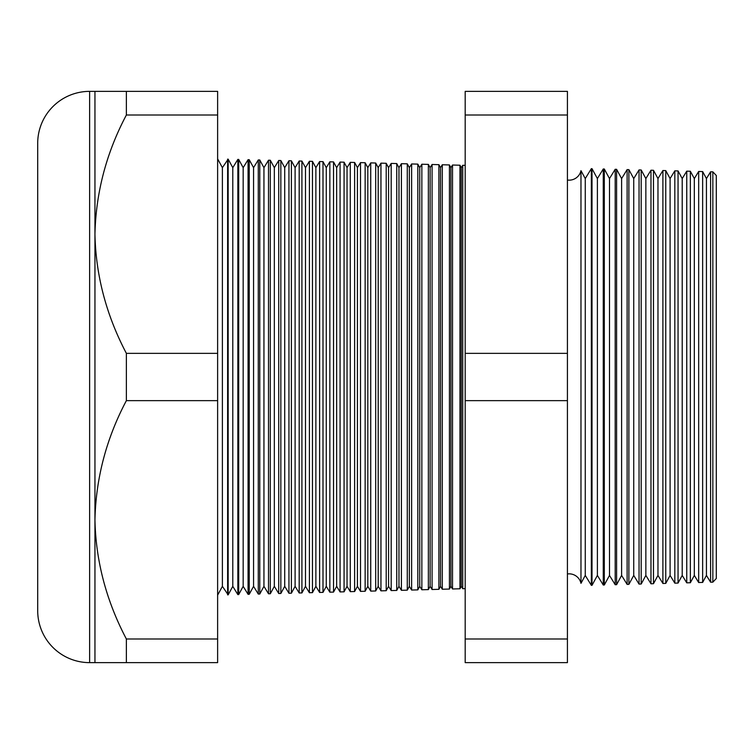 <?xml version="1.0" encoding="UTF-8"?>
<svg xmlns="http://www.w3.org/2000/svg" width="754" height="754" viewBox="0 0 754 754"><rect width="100%" height="100%" fill="white"/><g stroke="black" fill="none" stroke-linecap="round" stroke-linejoin="round"><path stroke-width="1.13" d="M712.841 582.154L712.841 171.846L716.3 175.493L716.3 578.506L712.841 582.154L710.607 582.211L706.441 575.425L706.441 178.575L702.643 171.582L702.643 582.418L698.675 582.522L694.321 575.425L694.321 178.575L690.353 171.262L690.353 582.738L686.753 582.833L682.21 575.425L682.21 178.575L678.053 170.932L678.053 583.068L674.821 583.153L670.089 575.425L670.089 178.575L665.763 170.611L665.763 583.389L662.898 583.464L657.969 575.425L657.969 178.575L653.473 170.291L653.473 583.709L650.975 583.775L645.858 575.425L645.858 178.575L641.183 169.97L641.183 584.03L639.043 584.086L633.737 575.425L633.737 178.575L628.883 169.65L628.883 584.35L627.121 584.397L621.616 575.425L621.616 178.575L616.593 169.33L616.593 584.67L615.189 584.708L609.496 575.425L609.496 178.575L604.303 169L604.303 585L603.266 585.019L597.385 575.425L597.385 178.575L592.013 168.679L592.013 585.321L591.343 585.34L585.264 575.425L585.264 178.575L580.976 170.687L580.976 583.313A12.121 12.121 0 0 0 567.423 573.964M580.976 170.687A12.121 12.121 0 0 1 567.423 180.036M710.607 582.211L710.607 171.789L706.441 178.575M706.441 575.425L702.643 582.418M698.675 582.522L698.675 171.478L694.321 178.575M694.321 575.425L690.353 582.738M686.753 582.833L686.753 171.167L682.21 178.575M682.21 575.425L678.053 583.068M674.821 583.153L674.821 170.847L670.089 178.575M670.089 575.425L665.763 583.389M662.898 583.464L662.898 170.536L657.969 178.575M657.969 575.425L653.473 583.709M650.975 583.775L650.975 170.225L645.858 178.575M645.858 575.425L641.183 584.03M639.043 584.086L639.043 169.914L633.737 178.575M633.737 575.425L628.883 584.35M627.121 584.397L627.121 169.603L621.616 178.575M621.616 575.425L616.593 584.67M615.189 584.708L615.189 169.292L609.496 178.575M609.496 575.425L604.303 585M603.266 585.019L603.266 168.981L597.385 178.575M597.385 575.425L592.013 585.321M591.343 585.34L591.343 168.66L585.264 178.575M585.264 575.425L580.976 583.313M465.19 165.362L462.739 165.296L462.739 588.704L465.19 588.638M459.968 588.78L459.968 165.22L461.288 167.661L461.288 586.339L459.968 588.78L452.523 588.968L452.523 165.032L450.901 167.661L450.901 586.339L452.523 588.968M461.288 586.339L462.739 588.704M461.288 167.661L462.739 165.296M450.901 167.661L449.431 164.947L449.431 589.053L442.296 589.242L442.296 164.758L440.515 167.661L440.515 586.339L442.296 589.242M450.901 586.339L449.431 589.053M440.515 167.661L438.894 164.674L438.894 589.326L432.07 589.505L432.07 164.495L430.129 167.661L430.129 586.339L432.07 589.505M440.515 586.339L438.894 589.326M430.129 167.661L428.357 164.4L428.357 589.6L421.854 589.769L421.854 164.231L419.742 167.661L419.742 586.339L421.854 589.769M430.129 586.339L428.357 589.6M419.742 167.661L417.82 164.118L417.82 589.882L411.627 590.043L411.627 163.957L409.356 167.661L409.356 586.339L411.627 590.043M419.742 586.339L417.82 589.882M409.356 167.661L407.283 163.844L407.283 590.156L401.401 590.307L401.401 163.693L398.97 167.661L398.97 586.339L401.401 590.307M409.356 586.339L407.283 590.156M398.97 167.661L396.745 163.571L396.745 590.429L391.185 590.58L391.185 163.42L388.583 167.661L388.583 586.339L391.185 590.58M398.97 586.339L396.745 590.429M388.583 167.661L386.208 163.298L386.208 590.702L380.959 590.844L380.959 163.156L378.197 167.661L378.197 586.339L380.959 590.844M388.583 586.339L386.208 590.702M378.197 167.661L375.68 163.015L375.68 590.985L370.732 591.108L370.732 162.892L367.811 167.661L367.811 586.339L370.732 591.108M378.197 586.339L375.68 590.985M367.811 167.661L365.143 162.741L365.143 591.259L360.516 591.381L360.516 162.619L357.424 167.661L357.424 586.339L360.516 591.381M367.811 586.339L365.143 591.259M357.424 167.661L354.606 162.468L354.606 591.532L350.29 591.645L350.29 162.355L347.038 167.661L347.038 586.339L350.29 591.645M357.424 586.339L354.606 591.532M347.038 167.661L344.069 162.185L344.069 591.815L340.073 591.918L340.073 162.082L336.652 167.661L336.652 586.339L340.073 591.918M347.038 586.339L344.069 591.815M336.652 167.661L333.532 161.912L333.532 592.088L329.847 592.182L329.847 161.818L326.265 167.661L326.265 586.339L329.847 592.182M336.652 586.339L333.532 592.088M326.265 167.661L322.995 161.639L322.995 592.361L319.621 592.446L319.621 161.554L315.879 167.661L315.879 586.339L319.621 592.446M326.265 586.339L322.995 592.361M315.879 167.661L312.458 161.365L312.458 592.635L309.404 592.719L309.404 161.281L305.493 167.661L305.493 586.339L309.404 592.719M315.879 586.339L312.458 592.635M305.493 167.661L301.92 161.083L301.92 592.917L299.178 592.983L299.178 161.017L295.106 167.661L295.106 586.339L299.178 592.983M305.493 586.339L301.92 592.917M295.106 167.661L291.383 160.809L291.383 593.191L288.952 593.257L288.952 160.743L284.72 167.661L284.72 586.339L288.952 593.257M295.106 586.339L291.383 593.191M284.72 167.661L280.846 160.536L280.846 593.464L278.735 593.521L278.735 160.479L274.333 167.661L274.333 586.339L278.735 593.521M284.72 586.339L280.846 593.464M274.333 167.661L270.309 160.263L270.309 593.737L268.509 593.784L268.509 160.216L263.947 167.661L263.947 586.339L268.509 593.784M274.333 586.339L270.309 593.737M263.947 167.661L259.772 159.98L259.772 594.02L258.283 594.058L258.283 159.942L253.561 167.661L253.561 586.339L258.283 594.058M263.947 586.339L259.772 594.02M253.561 167.661L249.235 159.707L249.235 594.293L248.066 594.322L248.066 159.678L243.174 167.661L243.174 586.339L248.066 594.322M253.561 586.339L249.235 594.293M243.174 167.661L238.698 159.433L238.698 594.567L237.84 594.595L237.84 159.405L232.788 167.661L232.788 586.339L237.84 594.595M243.174 586.339L238.698 594.567M232.788 167.661L228.16 159.151L228.16 594.849L222.392 586.339L217.623 595.123M232.788 586.339L228.16 594.849M228.16 159.151L222.392 167.661L222.392 586.339M227.623 159.141L227.623 594.859M222.392 167.661L217.623 158.877M94.947 91.366L126.37 91.366L126.37 115.013C106.389 152.76 95.909 192.487 94.947 234.183L94.947 91.366L89.632 91.366A51.932 51.932 0 0 0 37.7 143.298L37.7 610.702A51.932 51.932 0 0 0 89.632 662.634L94.947 662.634L94.947 519.817C95.805 561.061 106.276 600.778 126.37 638.987L126.37 662.634L94.947 662.634M126.37 353.353C106.276 315.144 95.805 275.417 94.947 234.183L94.947 519.817C95.909 478.121 106.389 438.394 126.37 400.647L126.37 353.353L217.623 353.353L217.623 400.647L126.37 400.647M712.841 171.846L710.607 171.789M238.698 159.433L237.84 159.405M249.235 159.707L248.066 159.678M259.772 159.98L258.283 159.942M270.309 160.263L268.509 160.216M280.846 160.536L278.735 160.479M291.383 160.809L288.952 160.743M301.92 161.083L299.178 161.017M312.458 161.365L309.404 161.281M322.995 161.639L319.621 161.554M333.532 161.912L329.847 161.818M344.069 162.185L340.073 162.082M354.606 162.468L350.29 162.355M365.143 162.741L360.516 162.619M375.68 163.015L370.732 162.892M386.208 163.298L380.959 163.156M396.745 163.571L391.185 163.42M407.283 163.844L401.401 163.693M417.82 164.118L411.627 163.957M428.357 164.4L421.854 164.231M438.894 164.674L432.07 164.495M449.431 164.947L442.296 164.758M459.968 165.22L452.523 165.032M592.013 168.679L591.343 168.66M604.303 169L603.266 168.981M616.593 169.33L615.189 169.292M628.883 169.65L627.121 169.603M641.183 169.97L639.043 169.914M653.473 170.291L650.975 170.225M665.763 170.611L662.898 170.536M678.053 170.932L674.821 170.847M690.353 171.262L686.753 171.167M702.643 171.582L698.675 171.478M465.19 638.987L465.19 91.366L567.423 91.366L567.423 662.634L465.19 662.634L465.19 638.987L567.423 638.987M217.623 400.647L217.623 638.987L126.37 638.987M217.623 638.987L217.623 662.634L126.37 662.634M126.37 115.013L217.623 115.013L217.623 91.366L126.37 91.366M217.623 115.013L217.623 353.353M567.423 353.353L465.19 353.353M567.423 115.013L465.19 115.013M567.423 400.647L465.19 400.647M89.632 91.366L89.632 662.634"/></g></svg>
